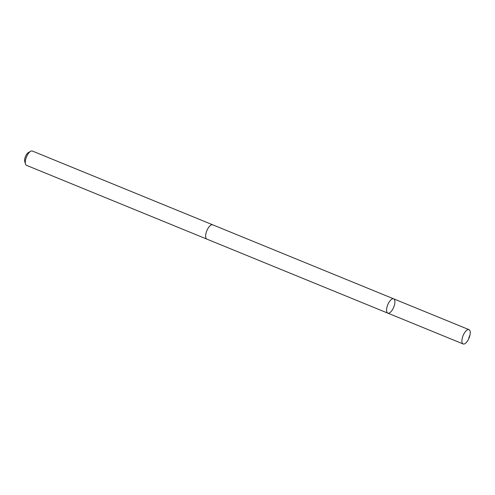 <?xml version="1.0" encoding="UTF-8"?>
<svg xmlns="http://www.w3.org/2000/svg" width="495" height="495" viewBox="0 0 495 495"><rect width="100%" height="100%" fill="white"/><g stroke="black" fill="none" stroke-linecap="round" stroke-linejoin="round"><path stroke-width="0.74" d="M206.972 239.159A7.728 3.218 -67.8 0 1 206.879 239.122A7.722 3.218 -67.8 0 1 205.635 235.892A7.722 3.218 -67.8 0 1 208.265 227.972A7.722 3.218 -67.8 0 1 212.732 224.823L393.661 298.838A7.728 3.218 112.2 0 0 389.194 301.987A7.728 3.218 112.2 0 0 386.564 309.907A7.728 3.218 112.2 0 0 387.814 313.137A7.728 3.218 112.2 0 0 393.711 307.203A7.728 3.218 112.2 0 0 393.661 298.838A7.728 3.218 112.2 0 0 389.194 301.987A7.728 3.218 112.2 0 0 386.564 309.907A7.728 3.218 112.2 0 0 387.814 313.137L463.153 343.957A7.728 3.218 -67.8 0 1 461.909 340.733A7.728 3.218 -67.8 0 1 464.533 332.807A7.728 3.218 -67.8 0 1 469.006 329.658A7.728 3.218 -67.8 0 1 470.25 332.887A7.728 3.218 -67.8 0 1 467.62 340.808A7.728 3.218 -67.8 0 1 463.153 343.957M387.814 313.137L206.879 239.122A7.728 3.218 -67.8 0 1 206.83 230.757A7.728 3.218 -67.8 0 1 212.732 224.823A7.728 3.218 -67.8 0 1 212.819 224.86M206.879 239.122L26.52 165.342A7.728 3.218 -67.8 0 1 25.48 163.994A7.728 3.218 -67.8 0 1 26.47 156.977A7.728 3.218 -67.8 0 1 30.684 151.278A7.728 3.218 -67.8 0 1 32.373 151.043L212.732 224.823M25.48 163.994L24.75 161.549A5.495 2.289 -67.8 0 1 25.449 156.556A5.495 2.289 -67.8 0 1 28.45 152.503L30.684 151.278M469.99 334.997L468.771 337.912M393.661 298.838L469.006 329.658"/></g></svg>
